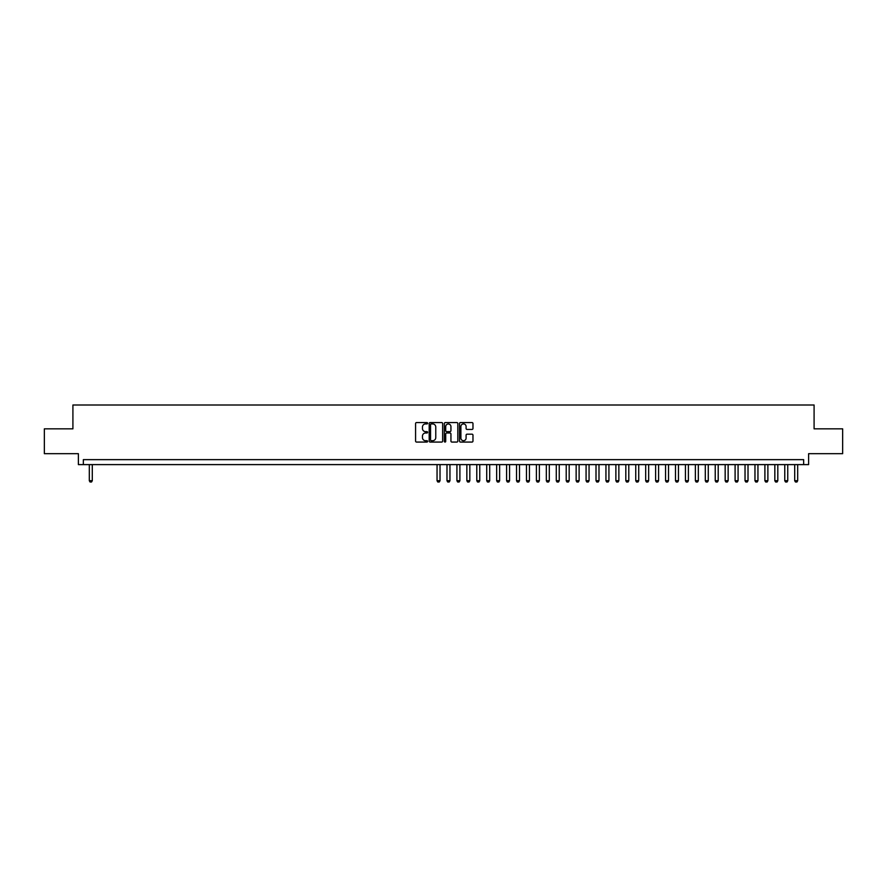 <?xml version="1.0" encoding="UTF-8"?>
<svg xmlns="http://www.w3.org/2000/svg" width="887" height="887" viewBox="0 0 887 887"><rect width="100%" height="100%" fill="white"/><g stroke="black" fill="none" stroke-linecap="round" stroke-linejoin="round"><path stroke-width="1.33" d="M427.601 423.254A0.687 0.687 0 0 0 426.924 422.567L416.557 422.567A0.976 0.976 0 0 0 415.582 423.542L415.582 441.105A0.976 0.976 0 0 0 416.557 442.07L426.924 442.07A0.687 0.687 0 0 0 427.601 441.393A0.687 0.687 0 0 0 426.924 440.706L425.583 440.706A3.116 3.116 0 0 1 422.456 437.59L422.456 436.127A3.116 3.116 0 0 1 425.583 433L426.924 433A0.687 0.687 0 0 0 427.601 432.324A0.687 0.687 0 0 0 426.924 431.636L425.583 431.636A3.116 3.116 0 0 1 422.456 428.521L422.456 427.057A3.116 3.116 0 0 1 425.583 423.931L426.924 423.931A0.687 0.687 0 0 0 427.601 423.254M472.006 429.441A0.976 0.976 0 0 0 472.971 428.465L472.971 423.542A0.976 0.976 0 0 0 472.006 422.567L460.497 422.567A0.976 0.976 0 0 0 459.521 423.542L459.521 441.105A0.976 0.976 0 0 0 460.497 442.07L472.006 442.07A0.976 0.976 0 0 0 472.971 441.105L472.971 435.151A0.976 0.976 0 0 0 472.006 434.175L467.072 434.175A0.976 0.976 0 0 0 466.096 435.151L466.096 438.1A2.606 2.606 0 0 1 463.491 440.706A2.606 2.606 0 0 1 460.885 438.1L460.885 426.547A2.606 2.606 0 0 1 463.491 423.931A2.606 2.606 0 0 1 466.096 426.547L466.096 428.465A0.976 0.976 0 0 0 467.072 429.441L472.006 429.441M803.655 464.611L808.622 464.611L808.622 453.678L842.65 453.678L842.65 428.842L814.089 428.842L814.089 405.004L72.911 405.004L72.911 428.842L44.35 428.842L44.35 453.678L78.378 453.678L78.378 464.611L803.655 464.611L803.655 459.643L83.345 459.643L83.345 464.611M442.646 423.542A0.976 0.976 0 0 0 441.671 422.567L430.162 422.567A0.976 0.976 0 0 0 429.186 423.542L429.186 441.105A0.976 0.976 0 0 0 430.162 442.07L441.671 442.07A0.976 0.976 0 0 0 442.646 441.105L442.646 423.542M445.329 422.567L456.838 422.567A0.976 0.976 0 0 1 457.814 423.542L457.814 441.105A0.976 0.976 0 0 1 456.838 442.07L451.915 442.07A0.976 0.976 0 0 1 450.94 441.105L450.94 433.976A0.976 0.976 0 0 0 449.964 433L446.693 433A0.976 0.976 0 0 0 445.717 433.976L445.717 441.393A0.687 0.687 0 0 1 445.041 442.07A0.687 0.687 0 0 1 444.354 441.393L444.354 423.542A0.976 0.976 0 0 1 445.329 422.567M431.237 423.931A0.687 0.687 0 0 0 430.55 424.618L430.55 440.03A0.687 0.687 0 0 0 431.237 440.706L432.645 440.706A3.116 3.116 0 0 0 435.772 437.59L435.772 427.057A3.116 3.116 0 0 0 432.645 423.931L431.237 423.931M450.94 426.592A2.606 2.606 0 0 0 448.323 423.986A2.606 2.606 0 0 0 445.717 426.592L445.717 430.661A0.976 0.976 0 0 0 446.693 431.636L449.964 431.636A0.976 0.976 0 0 0 450.94 430.661L450.94 426.592M89.31 464.611L89.31 480.71L92.292 480.71L92.292 464.611M92.292 480.71L91.538 481.996L90.053 481.996L89.31 480.71M437.047 464.611L437.047 480.71L440.019 480.71L440.019 464.611M440.019 480.71L439.276 481.996L437.79 481.996L437.047 480.71M446.981 464.611L446.981 480.71L449.953 480.71L449.953 464.611M449.953 480.71L449.21 481.996L447.724 481.996L446.981 480.71M456.916 464.611L456.916 480.71L459.898 480.71L459.898 464.611M459.898 480.71L459.144 481.996L457.659 481.996L456.916 480.71M466.85 464.611L466.85 480.71L469.833 480.71L469.833 464.611M469.833 480.71L469.079 481.996L467.593 481.996L466.85 480.71M476.785 464.611L476.785 480.71L479.767 480.71L479.767 464.611M479.767 480.71L479.013 481.996L477.528 481.996L476.785 480.71M486.719 464.611L486.719 480.71L489.702 480.71L489.702 464.611M489.702 480.71L488.959 481.996L487.462 481.996L486.719 480.71M496.653 464.611L496.653 480.71L499.636 480.71L499.636 464.611M499.636 480.71L498.893 481.996L497.396 481.996L496.653 480.71M506.588 464.611L506.588 480.71L509.57 480.71L509.57 464.611M509.57 480.71L508.828 481.996L507.331 481.996L506.588 480.71M516.522 464.611L516.522 480.71L519.505 480.71L519.505 464.611M519.505 480.71L518.762 481.996L517.265 481.996L516.522 480.71M526.457 464.611L526.457 480.71L529.439 480.71L529.439 464.611M529.439 480.71L528.696 481.996L527.2 481.996L526.457 480.71M536.391 464.611L536.391 480.71L539.374 480.71L539.374 464.611M539.374 480.71L538.631 481.996L537.145 481.996L536.391 480.71M546.325 464.611L546.325 480.71L549.308 480.71L549.308 464.611M549.308 480.71L548.565 481.996L547.079 481.996L546.325 480.71M556.271 464.611L556.271 480.71L559.242 480.71L559.242 464.611M559.242 480.71L558.5 481.996L557.014 481.996L556.271 480.71M566.205 464.611L566.205 480.71L569.177 480.71L569.177 464.611M569.177 480.71L568.434 481.996L566.948 481.996L566.205 480.71M576.14 464.611L576.14 480.71L579.111 480.71L579.111 464.611M579.111 480.71L578.368 481.996L576.883 481.996L576.14 480.71M586.074 464.611L586.074 480.71L589.057 480.71L589.057 464.611M589.057 480.71L588.303 481.996L586.817 481.996L586.074 480.71M596.009 464.611L596.009 480.71L598.991 480.71L598.991 464.611M598.991 480.71L598.237 481.996L596.751 481.996L596.009 480.71M605.943 464.611L605.943 480.71L608.925 480.71L608.925 464.611M608.925 480.71L608.183 481.996L606.686 481.996L605.943 480.71M615.877 464.611L615.877 480.71L618.86 480.71L618.86 464.611M618.86 480.71L618.117 481.996L616.62 481.996L615.877 480.71M625.812 464.611L625.812 480.71L628.794 480.71L628.794 464.611M628.794 480.71L628.051 481.996L626.555 481.996L625.812 480.71M635.746 464.611L635.746 480.71L638.729 480.71L638.729 464.611M638.729 480.71L637.986 481.996L636.489 481.996L635.746 480.71M645.681 464.611L645.681 480.71L648.663 480.71L648.663 464.611M648.663 480.71L647.92 481.996L646.423 481.996L645.681 480.71M655.615 464.611L655.615 480.71L658.597 480.71L658.597 464.611M658.597 480.71L657.855 481.996L656.369 481.996L655.615 480.71M665.549 464.611L665.549 480.71L668.532 480.71L668.532 464.611M668.532 480.71L667.789 481.996L666.303 481.996L665.549 480.71M675.484 464.611L675.484 480.71L678.466 480.71L678.466 464.611M678.466 480.71L677.723 481.996L676.238 481.996L675.484 480.71M685.429 464.611L685.429 480.71L688.401 480.71L688.401 464.611M688.401 480.71L687.658 481.996L686.172 481.996L685.429 480.71M695.364 464.611L695.364 480.71L698.335 480.71L698.335 464.611M698.335 480.71L697.592 481.996L696.107 481.996L695.364 480.71M705.298 464.611L705.298 480.71L708.281 480.71L708.281 464.611M708.281 480.71L707.527 481.996L706.041 481.996L705.298 480.71M715.232 464.611L715.232 480.71L718.215 480.71L718.215 464.611M718.215 480.71L717.461 481.996L715.975 481.996L715.232 480.71M725.167 464.611L725.167 480.71L728.149 480.71L728.149 464.611M728.149 480.71L727.395 481.996L725.91 481.996L725.167 480.71M735.101 464.611L735.101 480.71L738.084 480.71L738.084 464.611M738.084 480.71L737.341 481.996L735.844 481.996L735.101 480.71M745.036 464.611L745.036 480.71L748.018 480.71L748.018 464.611M748.018 480.71L747.275 481.996L745.779 481.996L745.036 480.71M754.97 464.611L754.97 480.71L757.953 480.71L757.953 464.611M757.953 480.71L757.21 481.996L755.713 481.996L754.97 480.71M764.904 464.611L764.904 480.71L767.887 480.71L767.887 464.611M767.887 480.71L767.144 481.996L765.647 481.996L764.904 480.71M774.839 464.611L774.839 480.71L777.821 480.71L777.821 464.611M777.821 480.71L777.079 481.996L775.582 481.996L774.839 480.71M784.773 464.611L784.773 480.71L787.756 480.71L787.756 464.611M787.756 480.71L787.013 481.996L785.527 481.996L784.773 480.71M794.708 464.611L794.708 480.71L797.69 480.71L797.69 464.611M797.69 480.71L796.947 481.996L795.462 481.996L794.708 480.71"/></g></svg>
